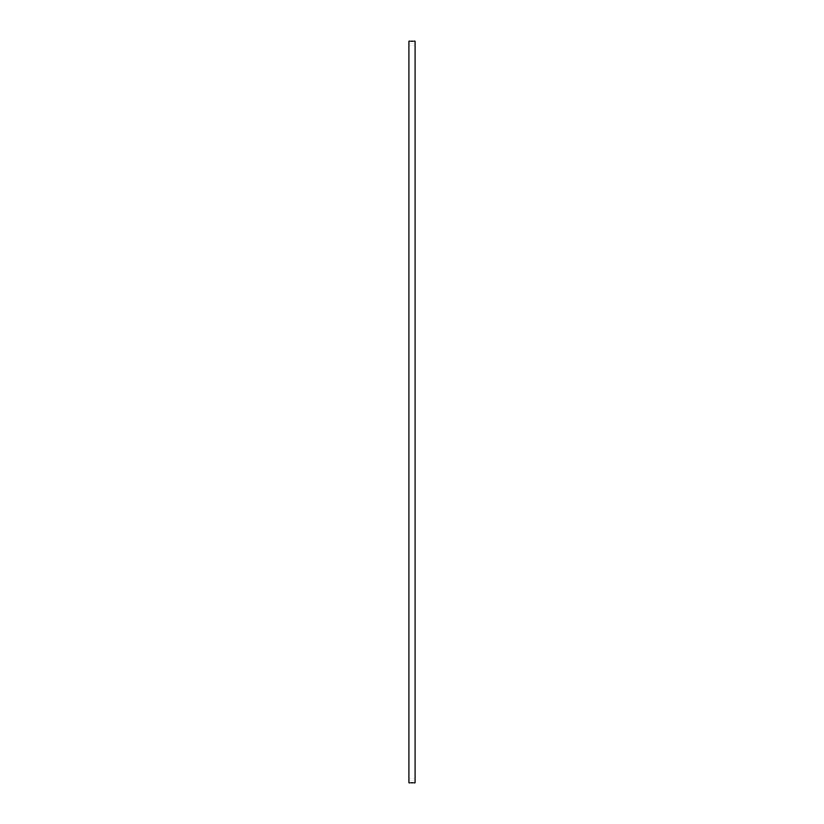 <?xml version="1.0" encoding="UTF-8"?>
<svg xmlns="http://www.w3.org/2000/svg" width="824" height="824" viewBox="0 0 824 824"><rect width="100%" height="100%" fill="white"/><g stroke="black" fill="none" stroke-linecap="round" stroke-linejoin="round"><path stroke-width="0.62" stroke-dasharray="4.12 3.09" d="M408.91 782.8L415.09 782.8L415.09 41.2L408.91 41.2L408.91 782.8"/><path stroke-width="1.24" d="M408.91 41.2L415.09 41.2L415.09 782.8L408.91 782.8L408.91 41.2"/></g></svg>
